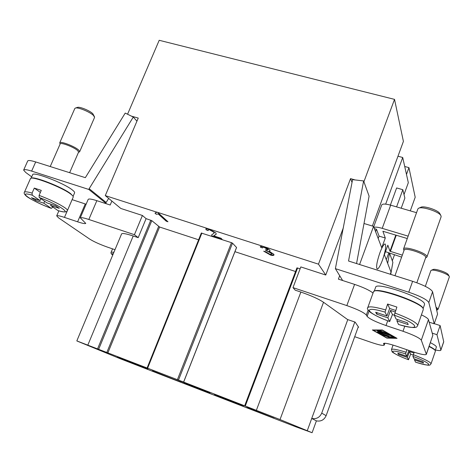 <?xml version="1.0" encoding="UTF-8"?>
<svg xmlns="http://www.w3.org/2000/svg" width="473" height="473" viewBox="0 0 473 473"><rect width="100%" height="100%" fill="white"/><g stroke="black" fill="none" stroke-linecap="round" stroke-linejoin="round"><path stroke-width="0.71" d="M31.703 176.849L25.79 172.515L23.65 170.15C23.904 169.198 26.565 169.511 31.638 171.096L35.694 161.943C30.621 160.382 27.942 160.111 27.665 161.127M74.852 108.441L75.331 108.098C77.779 106.886 90.349 112.066 93.619 115.631L94.57 117.399M75.432 108.063L77.501 107.383C79.789 106.49 90.142 110.806 92.868 113.78L94.446 116.713M60.083 144.105L59.752 142.775C60.402 140.859 74.829 146.405 78.648 150.042L79.695 151.62L79.34 151.981M60.195 143.863C60.792 142.101 74.101 147.215 77.637 150.568L78.607 152.022M31.076 178.262L32.631 174.744C32.785 171.137 64.08 183.122 72.357 189.975C74.072 191.317 74.817 192.28 74.592 192.866L73.079 196.36M31.2 178.238C33.264 175.72 62.838 187.326 70.725 193.741L72.99 196.153M52.598 207.369L51.22 208.327C32.247 201.516 15.526 190.27 32.217 195.166L32.087 193.073L34.281 188.088L41.269 190.383L39.076 195.379C50.363 199.659 59.013 203.816 65.02 207.842C66.811 209.137 67.604 210.042 67.403 210.562C66.592 211.526 66.829 213.051 58.12 210.651L58.256 210.668M51.173 204.277L50.652 205.477L57.96 210.58C74.663 215.712 59.693 204.904 39.2 197.478L39.076 195.379M51.315 208.38C40.932 204.673 27.972 197.909 25.938 195.781C24.259 194.06 23.756 192.878 24.419 192.239L30.414 178.693C30.562 175.128 62.454 187.355 70.909 194.232C72.665 195.574 73.433 196.537 73.209 197.117L67.403 210.562M113.301 253.729C111.634 253.558 111.451 253.983 112.763 255.012M339.679 275.664L338.396 279.135L342.641 280.513L335.387 268.652L408.755 292.213C420.337 296.187 427.024 299.628 428.816 302.531L432.576 291.746C430.838 288.719 424.186 285.243 412.616 281.311L348.542 261.019L363.619 180.94L369.094 196.165L356.553 263.556M443.709 341.884L440.848 350.221C440.517 350.783 438.702 350.688 435.402 349.955M441.149 216.699L440.824 215.446C438.654 211.555 422.052 206.181 418.629 208.232L417.907 208.871M426.421 257.489L426.953 256.591C426.782 253.014 404.32 245.629 403.57 248.881L403.735 249.833M425.741 257.176C425.564 253.883 404.847 247.072 404.155 250.057M422.957 308.337C422.454 302.773 378.081 287.099 374.468 291.132M374.202 291.226L375.639 287.259C375.781 281.453 424.086 297.842 424.518 303.944L424.535 304.488M398.503 324.454C421.768 331.727 419.669 324.33 394.316 315.184L396.043 319.003L407.49 322.817L408.217 324.638L396.877 320.86L398.544 324.49C418.812 330.101 416.577 326.4 417.689 325.536L423.276 309.561M395.682 310.448L389.64 308.455L387.6 304.021L396.882 307.066L394.316 315.184M394.34 315.243L392.448 314.563L389.711 321.539L387.878 317.856L390.532 310.406L395.156 311.932M389.64 308.455L386.949 315.982L385.046 312.115C360.994 304.89 366.25 313.144 389.669 321.504M385.046 312.115L387.6 304.021M433.008 269.545L433.085 269.515C435.142 268.368 447.31 272.472 448.274 274.647L448.321 274.73M430.814 270.733L431.169 270.361C433.315 268.906 447.83 273.713 449.179 276.338L449.35 276.746M436.017 307.16L438.169 308.981M437.158 309.762L437.862 309.443L437.164 309.567M430.377 342.689C434.066 344.545 436.065 345.923 436.378 346.833M429.147 346.248C432.842 348.093 434.847 349.464 435.166 350.351M429.046 346.538C432.955 348.471 435.071 349.902 435.408 350.824M413.213 355.034L410.629 354.106L409.429 351.504L407.359 357.434L408.477 359.716C389.787 352.905 386.512 347.75 405.609 353.881L406.851 349.73M414.188 352.219L412.923 356.4C432.813 363.69 434.102 368.254 415.519 362.152L414.508 359.906L414.809 359.042M415.56 362.164L415.542 362.17C431.873 366.865 429.514 365.067 431.039 363.802L435.408 351.108M393.051 345.071L391.478 349.535L392.052 351.67C391.81 352.095 397.627 355.69 408.501 359.734L410.629 354.106M379.801 253.031C382.036 247.125 383.798 244.098 385.087 243.944C386.382 245.599 385.53 250.915 382.533 259.902C380.316 265.808 378.548 268.859 377.223 269.048C375.923 267.458 376.78 262.119 379.801 253.031M114.986 249.697L107.27 247.054C99.75 244.364 93.885 241.709 89.681 239.084L58.35 217.71L56.748 215.83C57.47 215.404 60.041 215.925 64.464 217.391L77.607 221.807C82.261 223.351 84.98 223.889 85.773 223.422L80.321 217.834C81.12 217.332 83.958 217.876 88.829 219.472L134.427 234.691L142.408 215.475L146.092 218.638L151.803 220.649L159.59 227.022L198.613 239.793M64.464 217.391L72.127 199.641L86.116 204.224M80.233 217.947L88.173 199.417C88.741 198.607 91.632 199.032 96.847 200.676L106.667 203.869L88.829 189.46L31.638 171.096M421.425 314.858C425.712 316.916 428.053 318.5 428.467 319.612L429.171 322.148L434.202 323.81L428.816 302.531M404.782 326.187L402.996 331.26C413.497 334.967 419.604 337.941 421.313 340.164L426.309 354.182L432.836 335.31L426.321 354.413C425.132 355.247 420.349 354.259 411.959 351.48L396.882 346.313C388.977 343.694 384.514 342.754 383.497 343.493M369.017 311.193L367.137 316.402C369.437 318.879 375.722 321.93 386.009 325.542L387.7 320.789M342.641 280.513L354.59 284.391C363.388 287.371 369.537 290.262 373.037 293.053M354.59 284.391L346.839 305.593C357.464 309.33 363.962 312.482 366.333 315.053L368.118 310.105M384.2 345.172C383.165 345.864 378.908 344.965 371.441 342.464L354.709 336.699M316.402 420.875C320.925 421.68 324.165 419.947 326.128 415.684L321.729 413.124C319.707 417.505 316.378 419.285 311.731 418.463L316.402 420.875L312.097 432.712L280.028 419.551L182.336 381.587M147.795 368.952L117.517 356.961L147.795 368.952M152.43 370.862L180.698 382.042L152.43 370.862M179.911 380.972L209.882 392.844L179.911 380.972M243.412 405.958L214.47 394.494L243.412 405.958M211.762 394.186L184.381 383.349L211.762 394.186M246.847 407.401L273.985 418.144L246.847 407.401M372.387 226.029L403.404 141.409L394.529 99.371L159.2 40.288L127.562 114.224M404.711 166.478L408.938 167.643L406.478 174.413M410.292 210.869L415.193 197.253L408.938 167.643M387.594 333.997L384.886 332.413L386.406 332.88L389.799 334.807L389.202 334.795L377.974 330.84L380.351 330.828L381.953 331.455L380.138 331.467L383.035 332.448L382.58 331.632L384.253 332.217L384.691 333.01L387.594 333.997L387.724 333.631M383.035 332.448L383.278 331.756M380.138 331.467L380.369 330.828M382.586 335.061L389.699 337.373L382.663 334.837M396.084 338.029L382.521 330.32L373.315 330.29L386.689 337.799L396.149 337.846M373.315 330.29L373.428 329.971M386.861 338.1L372.369 329.971L382.338 329.994L397.042 338.355L386.861 338.1L386.961 337.805M391.189 337.432L379.447 333.353L389.882 336.8L392.838 336.859L394.429 337.48L391.189 337.432L391.402 336.829M380.115 332.98L389.037 336.155L378.11 332.549L377.419 332.093L380.174 332.62L377.182 330.97L392.2 336.214L379.571 332.034L382.681 333.471L380.115 332.98L380.327 332.389M383.556 343.853L384.141 344.823L384.715 343.215M402.996 331.26L386.009 325.542M367.137 316.402L366.333 315.053M346.839 305.593L292.994 287.619L295.176 290.156L300.869 292.06C311.057 295.59 318.607 298.989 323.526 302.271L347.59 319.547L355.122 322.101L358.635 327.257L358.185 327.103M201.38 233.071L231.486 242.661L232.503 243.157L236.577 247.509L183.648 382.095L174.159 378.43L182.253 381.788M146.092 218.638L138.205 237.653L133.203 235.98C126.167 233.686 122.3 232.994 121.596 233.899L76.821 340.909L183.601 382.072L236.547 247.444M164.019 375.769L119.616 358.481L77.229 341.104M158.012 373.445L163.977 375.751M295.844 426.806L157.964 373.428M295.862 426.817L312.097 432.712M35.694 161.943L85.335 177.665L125.233 113.071L133.291 117.062L136.945 121.153M343.368 227.732L325.755 275.026L318.471 264.165L350.534 178.634L352.036 182.424M131.405 116.127L138.252 118.079L105.284 195.615L120.84 208.469L142.408 215.475M108.66 198.406L106.171 202.468L89.161 188.686L133.291 117.062M89.161 188.686L88.829 189.46M347.767 319.612L307.29 430.631M244.718 405.739L296.943 267.872L300.119 268.788M321.729 413.124L354.803 321.995M156.61 212.383L156.628 212.034L208.552 228.82L215.83 232.893L216.22 234.188L213.678 235.879L221.057 238.268L222.044 239.285L212.117 236.068L211.591 234.963L214.092 233.142L213.861 232.243L209.421 229.736L207.872 229.831L208.221 230.593L206.175 229.854L205.808 228.908L208.552 228.82L263.301 246.421C266.145 247.568 268.345 248.822 269.894 250.199L270.065 250.85L269.131 251.228L273.802 254.261L274.009 254.953C273.642 255.58 272.525 255.639 270.662 255.136L263.698 251.181L265.507 251.666L269.965 254.303L271.91 254.131L271.75 253.611L267.286 250.968L266.015 250.643L265.465 249.797L267.978 249.91L267.848 249.525L264.088 247.32L262.426 247.485L262.521 247.964L260.41 247.143L260.321 246.61L263.301 246.421L318.471 264.165M157.769 212.489L167.98 221.772L166.224 221.198L158.284 214.015L156.22 214.239L154.978 213.122L156.598 212.418L156.628 212.034M105.284 195.615L156.593 212.111M234.939 251.677L295.56 271.52M292.994 287.619L300.822 266.926L325.755 275.026M111.87 201.055L110.197 205.01L106.667 203.869M138.205 237.653L134.427 234.691M392.324 260.812L394.447 254.912M434.261 323.638L440.121 325.566L436.969 334.707L432.227 333.128L432.836 335.31M432.227 333.128L429.171 322.148M386.293 259.712L388.7 253.049M274.021 254.912L270.698 255.053L263.863 251.222M269.131 251.228L270.077 250.808M260.41 247.143L260.339 246.563M260.44 247.06L262.456 247.84M267.99 249.868L264.117 247.237L262.444 247.444M266.015 250.643L265.584 249.839M271.922 254.09L271.786 253.528L266.051 250.56M156.22 214.239L155.103 213.122M158.284 214.015L156.256 214.163M166.224 221.198L167.832 221.636M158.319 213.932L166.254 221.122M214.931 235.14L213.713 235.773M216.232 234.153L214.967 235.057M206.175 229.854L205.826 228.861M206.204 229.772L208.09 230.452M214.103 233.112L213.897 232.16L209.456 229.653L207.889 229.783M212.117 236.068L211.614 234.921M212.146 235.992L221.92 239.155M350.534 178.634L355.14 179.947M363.908 181.733L394.529 99.371M358.303 326.766L326.128 415.684M402.334 255.142L389.983 251.246L387.83 245.18L384.383 254.711L391.041 272.135L390.284 274.234M396.587 206.884L402.825 189.703L404.876 198.081L401.205 208.226M359.581 264.513L373.552 226.378L381.741 247.793L385.288 238.014L382.899 231.267L407.277 238.528M378.193 238.522L379.068 236.122L385.288 238.014M390.385 205.081L396.628 187.947L402.825 189.703M397.976 156.214L402.712 157.497L408.323 182.684L404.019 194.569M402.712 157.497L385.666 204.135M401.618 257.129L385.483 251.671M373.924 227.347C375.461 226.863 378.229 227.2 382.219 228.353L408.134 236.139M379.068 236.122L376.49 229.245L374.409 228.619M373.717 226.804L381.717 204.957C382.556 203.715 385.536 203.786 390.668 205.164L416.536 212.684M376.49 229.245L375.592 231.705M412.923 356.4L413.987 358.759L423.051 361.886L423.501 363.016L414.508 359.906M408.832 350.41L406.786 356.27L405.609 353.881M409.429 351.504L413.905 353.035M407.359 357.434L398.473 354.366L397.828 353.177L406.786 356.27M398.774 353.502L398.473 354.366M397.379 319.452L396.877 320.86M392.448 314.563L390.532 310.406M387.878 317.856L376.709 314.137L375.674 312.233L386.949 315.982M376.709 314.137L377.206 312.742M423.27 308.97C422.838 303.016 374.374 286.36 373.504 291.776M439.831 213.625L439.671 213.347C437.827 210.042 423.826 205.513 420.905 207.257M434.202 323.81L437.566 314.107L432.576 291.746M363.619 180.94L352.568 179.645L335.387 268.652M389.468 253.333L387.683 263.349M389.657 253.398L392.868 262.338L390.739 274.381M436.969 334.707L440.848 350.026L443.715 341.677L440.121 325.566M373.552 226.378L364.003 223.504M51.22 208.327L43.818 203.201L44.651 201.285M39.2 197.478L46.898 202.858L55.56 205.737L59.249 208.345L50.652 205.477M34.281 188.088L40.376 192.428M40.861 198.642L40.016 200.57L32.217 195.166M35.847 199.18L35.327 200.369L31.472 197.726L40.016 200.57M43.818 203.201L35.327 200.369M436.301 308.455L437.212 309.443M24.419 192.239C24.862 191.476 27.416 191.754 32.087 193.073M113.952 252.168L111.155 252.233M412.616 281.311L408.755 292.213M417.665 324.998C415.791 322.036 408.164 318.027 394.784 312.972M385.495 309.898C374.681 306.823 368.763 306.084 367.752 307.687M391.467 349.571C392.188 348.566 397.03 349.446 405.988 352.202M413.313 354.72C423.796 358.711 429.703 361.65 431.027 363.542M85.264 203.952L77.607 221.807M88.829 219.472L96.847 200.676M421.313 340.164L428.467 319.612M378.897 331.301L379.068 330.822M390.521 337.267L390.674 336.817M378.11 332.549L378.223 332.247M201.894 233.071L147.682 368.024M231.486 242.661L177.458 379.535M232.503 243.157L178.534 379.961M159.59 227.022L107.809 352.994M323.526 302.271L280.028 419.551M300.869 292.06L256.39 410.251M297.6 267.966L245.304 405.97M133.203 235.98L87.842 345.071M150.792 220.17L97.586 348.838M151.803 220.649L98.656 349.257M158.609 226.555L106.774 352.58M395.824 235.075L389.983 251.246M382.219 228.353L390.668 205.164M396.262 235.205L390.391 251.465M23.685 170.008L27.7 160.974M94.535 117.493L79.671 151.697M50.221 166.543L60.166 143.928M112.55 248.863L111.167 252.168C110.652 252.954 111.179 253.918 112.745 255.059M441.138 216.74L426.936 256.993M394.961 275.718L404.131 250.116M373.457 291.888L367.763 307.645C366.806 308.266 367.681 309.833 370.4 312.346C374.752 315.331 381.185 318.394 389.699 321.534M433.085 269.515L431.258 270.325M448.274 274.647L449.22 276.403M430.82 270.71L425.328 286.36M436.815 310.743L437.206 309.62M58.865 210.863L56.671 215.93M384.892 343.221L384.206 345.148M147.162 367.828L201.344 232.994M244.683 405.733L296.943 267.872M435.219 350.475L436.378 347.117M424.518 304.541L423.104 308.579M425.724 257.549L416.831 282.748M59.716 142.84L74.811 108.524M438.164 309.176L449.332 276.971M403.546 248.946L417.878 208.954M404.031 250.4L403.7 249.768M425.623 257.844L426.297 257.543M439.736 213.441L440.901 215.558M421.041 207.198L418.794 208.167M78.506 152.276L79.239 152.016M78.589 152.093L69.632 172.692"/></g></svg>
